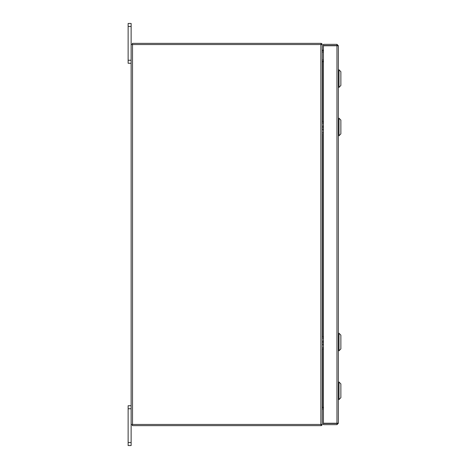 <?xml version="1.0" encoding="UTF-8"?>
<svg xmlns="http://www.w3.org/2000/svg" width="469" height="469" viewBox="0 0 469 469"><rect width="100%" height="100%" fill="white"/><g stroke="black" fill="none" stroke-linecap="round" stroke-linejoin="round"><path stroke-width="0.7" d="M131.127 408.757L128.131 408.757L128.131 405.732L131.127 405.732M131.127 445.55L128.131 445.55L128.131 442.525L131.127 442.525L131.127 445.55M128.131 408.757L128.131 442.525M321.077 425.623A1.395 1.395 0 0 0 322.25 424.451L131.127 424.451L131.127 442.525M131.127 26.475L128.131 26.475L128.131 23.45L131.127 23.45L131.127 44.549L322.267 44.549A1.395 1.395 0 0 0 321.077 43.377M131.127 63.268L128.131 63.268L128.131 60.243L131.127 60.243M128.131 26.475L128.131 60.243M337.17 423.249L338.36 423.249L336.965 424.644L337.17 423.249L323.422 423.231L323.422 45.769L338.36 45.751L338.36 423.249L336.965 423.231L336.965 45.769L338.36 45.751L336.965 44.356L336.965 45.546L323.422 45.546L323.422 44.356L336.965 44.356M336.965 424.644L323.422 424.644L323.422 423.454L336.965 423.454M323.422 407.221L322.473 407.221L322.473 349.042M322.473 121.793L322.473 61.779L323.422 61.779M322.267 424.451L322.267 44.549M131.127 424.451L131.127 44.549M323.422 60.091L322.267 59.885M323.422 61.281L322.473 61.281A1.395 1.395 0 0 1 322.267 61.263M321.077 44.549L321.077 43.359L132.317 43.359L132.317 44.549M322.267 407.737A1.395 1.395 0 0 1 322.473 407.719L323.422 407.719M322.267 409.115L323.422 408.909M321.077 424.451L321.077 425.641L132.317 425.641L132.317 424.451M338.987 69.817L340.869 71.698L340.869 85.493L338.987 87.375L338.987 69.817L338.36 69.817M322.361 50.083L323.422 50.083L322.361 50.083M322.267 50.324L323.422 50.259M322.267 50.716L322.267 53.372M323.422 50.552L322.267 50.488M338.987 118.206L340.869 120.087L340.869 133.882L338.987 135.764L338.987 118.206L338.36 118.206M322.267 121.752L322.267 123.312M322.267 126.736L323.422 125.774M322.267 127.914L323.422 127.621M322.267 132.592L322.267 133.97M323.422 130.13L322.267 129.168M338.987 333.236L340.869 335.118L340.869 348.913L338.987 350.794L338.987 333.236L338.36 333.236M322.267 336.783L322.267 338.342M322.267 341.766L323.422 340.805M322.267 342.945L323.422 342.651M322.267 347.623L322.267 349M322.514 349.053L323.422 349.053L322.502 349.047M323.422 345.161L322.267 344.199M338.987 382.012L340.869 383.894L340.869 397.689L338.987 399.57L338.987 382.012L338.36 382.012M322.473 336.824L322.473 134.011M320.872 424.451L320.872 44.549M132.522 424.451L132.522 44.549M322.502 52.065L323.422 52.065M322.338 50.728L323.422 50.728M322.502 121.799L323.422 121.799M322.338 132.809L323.422 132.809M322.338 123.095L323.422 123.095M322.502 336.83L323.422 336.83M322.338 347.84L323.422 347.84M322.338 338.126L323.422 338.126M338.987 87.375L338.36 87.375L338.987 87.375M320.872 91.109L320.872 96.55L320.872 91.109M338.987 135.764L338.36 135.764M338.987 350.794L338.36 350.794M338.987 399.57L338.36 399.57M313.31 425.641L316.405 425.641L313.31 425.641"/></g></svg>
